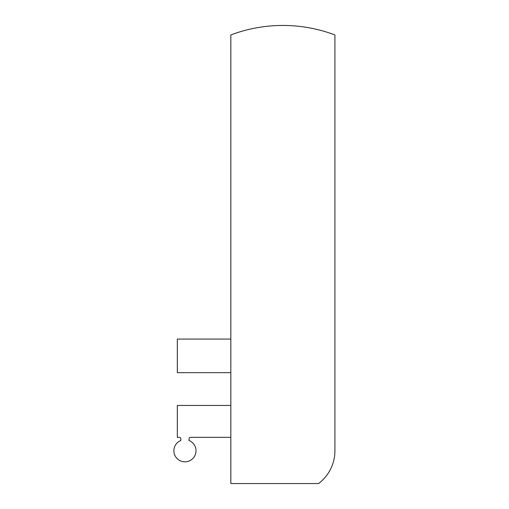 <?xml version="1.0" encoding="UTF-8"?>
<svg xmlns="http://www.w3.org/2000/svg" width="509" height="509" viewBox="0 0 509 509"><rect width="100%" height="100%" fill="white"/><g stroke="black" fill="none" stroke-linecap="round" stroke-linejoin="round"><path stroke-width="0.76" d="M177.329 405.45L230.838 405.45L177.329 405.45L177.329 437.333L179.213 437.333A1.642 1.642 0 0 1 180.848 438.968L180.848 440.495A11.064 11.064 0 0 0 176.139 457.464A11.064 11.064 0 0 0 193.757 457.464A11.064 11.064 0 0 0 189.043 440.495L189.043 438.968A1.642 1.642 0 0 1 190.684 437.333L230.838 437.333M230.838 339.07L177.329 339.07L177.329 372.671L230.838 372.671M180.848 440.495L180.848 438.968A1.642 1.642 0 0 0 179.213 437.333A1.642 1.642 0 0 1 180.848 438.968L180.848 440.495L180.848 438.968A1.642 1.642 0 0 0 179.213 437.333M190.684 437.333A1.642 1.642 0 0 0 189.043 438.968A1.642 1.642 0 0 1 190.684 437.333A1.642 1.642 0 0 0 189.043 438.968M334.916 34.936A147.508 147.508 0 0 0 230.838 34.936L230.838 483.55L318.526 483.55A40.974 40.974 0 0 0 334.916 450.77L334.916 34.936"/></g></svg>
